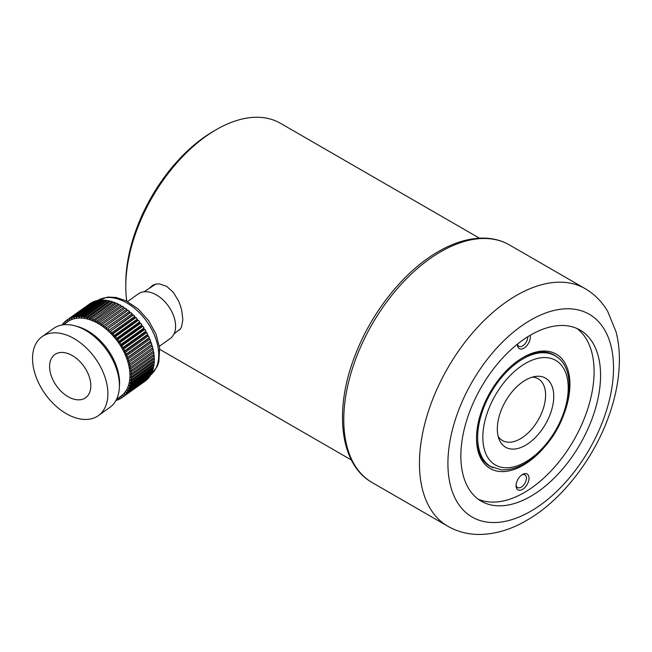 <?xml version="1.0" encoding="UTF-8"?>
<svg xmlns="http://www.w3.org/2000/svg" width="652" height="652" viewBox="0 0 652 652"><rect width="100%" height="100%" fill="white"/><g stroke="black" fill="none" stroke-linecap="round" stroke-linejoin="round"><path stroke-width="0.98" d="M125.787 286.448L125.787 283.457A124.41 71.826 -60 0 1 213.758 131.085L216.342 129.593A128.069 73.937 120 0 0 216.342 129.593A128.069 73.937 120 0 0 125.787 286.448A128.069 73.937 120 0 0 126.757 301.159M479.44 238.176L280.376 123.252A128.069 73.937 120 0 0 216.35 129.593M148.966 288.559L152.707 285.242L155.877 284.068L159.406 283.864L166.708 286.358L173.367 292.43L178.558 300.979L180.441 305.764L181.794 310.662L182.845 319.839L181.541 326.945L180.066 329.399L177.271 331.346M498.152 436.318A35.673 20.595 120 0 0 502.521 440.581A35.673 20.595 120 0 0 507.908 442.203A35.673 20.595 120 0 0 540.435 415.74A35.673 20.595 120 0 0 538.202 378.788A35.673 20.595 120 0 0 532.317 377.133M511.608 449.049A39.902 23.04 -60 0 1 499.179 439.513A39.902 23.04 -60 0 1 505.585 401.151A39.902 23.04 -60 0 1 535.602 376.424A39.902 23.04 -60 0 1 551.054 411.828A39.902 23.04 -60 0 1 511.608 449.049M98.362 415.617L109.87 407.41A48.484 30.766 -125.5 0 0 113.961 362.512A48.484 30.766 -125.5 0 0 53.586 328.461L42.07 336.668A48.484 30.766 -125.5 0 0 45.167 394.004A48.484 30.766 -125.5 0 0 98.362 415.617A48.484 30.766 -125.5 0 0 102.445 370.719A48.484 30.766 -125.5 0 0 42.07 336.668M87.849 373.172A26.528 16.83 -125.5 0 0 54.817 354.541A26.528 16.83 -125.5 0 0 56.512 385.919A26.528 16.83 -125.5 0 0 85.616 397.744A26.528 16.83 -125.5 0 0 87.849 373.172M62.576 324.892L62.396 324.492A47.572 30.188 54.5 0 1 63.228 323.441L64.043 322.87M64.499 324.044L63.953 322.642A47.572 30.188 54.5 0 1 64.882 321.713L65.722 321.118M64.882 321.713L66.178 322.512L65.689 321.012A47.572 30.188 54.5 0 1 66.724 320.213L89.772 303.816M66.724 320.213L67.995 321.11L67.604 319.619L90.636 303.196A47.572 30.188 54.5 0 1 91.761 302.536L91.891 302.634M67.604 319.619A47.572 30.188 54.5 0 1 68.729 318.95L91.761 302.536M68.729 318.95L69.984 319.936L69.691 318.461L92.714 302.047A47.572 30.188 54.5 0 1 93.929 301.517L94.149 301.713M69.691 318.461A47.572 30.188 54.5 0 1 70.897 317.931L93.929 301.517M70.897 317.931L72.111 319.007L71.924 317.557L94.947 301.142A47.572 30.188 54.5 0 1 96.235 300.751L96.537 301.053M71.924 317.557A47.572 30.188 54.5 0 1 73.211 317.174L96.235 300.751M73.211 317.174L74.385 318.323L74.295 316.913L97.319 300.49A47.572 30.188 54.5 0 1 98.68 300.246L99.055 300.653M74.295 316.913A47.572 30.188 54.5 0 1 75.656 316.668L98.68 300.246M75.656 316.668L76.781 317.891L76.789 316.522L99.821 300.107A47.572 30.188 54.5 0 1 101.239 300.002L101.663 300.515M76.789 316.522A47.572 30.188 54.5 0 1 78.207 316.416L101.239 300.002M78.207 316.416L79.283 317.711L79.397 316.391L102.421 299.977A47.572 30.188 54.5 0 1 103.896 300.018L104.369 300.645M79.397 316.391A47.572 30.188 54.5 0 1 80.864 316.432L103.896 300.018M80.864 316.432L81.875 317.785L82.095 316.53L105.119 300.107A47.572 30.188 54.5 0 1 106.635 300.295L107.14 301.045M82.095 316.53A47.572 30.188 54.5 0 1 83.611 316.717L106.635 300.295M83.611 316.717L84.548 318.111L84.866 316.921L107.89 300.507A47.572 30.188 54.5 0 1 109.446 300.833L109.968 301.705M84.866 316.921A47.572 30.188 54.5 0 1 86.414 317.255L109.446 300.833M86.414 317.255L87.278 318.681L87.694 317.581L110.726 301.159A47.572 30.188 54.5 0 1 112.299 301.632L112.829 302.618M87.694 317.581A47.572 30.188 54.5 0 1 89.275 318.046L112.299 301.632M89.275 318.046L90.057 319.513L90.571 318.486L113.595 302.072A47.572 30.188 54.5 0 1 115.192 302.675L115.714 303.783M90.571 318.486A47.572 30.188 54.5 0 1 92.16 319.097L115.192 302.675M92.16 319.097L92.861 320.58L116.496 303.229A47.572 30.188 54.5 0 1 118.093 303.971L118.591 305.201M93.464 319.643A47.572 30.188 54.5 0 1 95.062 320.385L118.093 303.971M95.062 320.385L95.673 321.884L119.397 304.631A47.572 30.188 54.5 0 1 120.987 305.495L121.459 306.856M96.366 321.045A47.572 30.188 54.5 0 1 97.963 321.917L120.987 305.495M97.963 321.917L98.485 323.416L122.291 306.261A47.572 30.188 54.5 0 1 123.864 307.255L124.287 308.738M99.259 322.683A47.572 30.188 54.5 0 1 100.84 323.677L123.864 307.255M100.84 323.677L101.264 325.169L125.143 308.119A47.572 30.188 54.5 0 1 126.7 309.227L127.026 310.711L127.963 310.189A47.572 30.188 54.5 0 1 129.479 311.411L129.707 312.87L130.71 312.455A47.572 30.188 54.5 0 1 132.185 313.783L132.307 315.209L133.375 314.908A47.572 30.188 54.5 0 1 134.801 316.334L134.817 317.711L135.942 317.532A47.572 30.188 54.5 0 1 137.303 319.04L137.222 320.377L138.395 320.311A47.572 30.188 54.5 0 1 139.691 321.892L139.504 323.172L140.718 323.221A47.572 30.188 54.5 0 1 141.932 324.875L141.647 326.082L142.894 326.253A47.572 30.188 54.5 0 1 144.027 327.964L143.644 329.097L144.923 329.39A47.572 30.188 54.5 0 1 145.958 331.151L145.477 332.202L146.773 332.601A47.572 30.188 54.5 0 1 147.719 334.394L147.14 335.364L148.444 335.878A47.572 30.188 54.5 0 1 149.284 337.695L148.623 338.567L149.927 339.195A47.572 30.188 54.5 0 1 150.661 341.029L149.911 341.795L151.207 342.528A47.572 30.188 54.5 0 1 151.826 344.362L150.995 345.03L152.283 345.862A47.572 30.188 54.5 0 1 152.78 347.687L129.756 364.109A47.572 30.188 54.5 0 0 129.251 362.284L152.283 345.862M102.119 324.533A47.572 30.188 54.5 0 1 103.676 325.65L126.7 309.227M127.963 310.189L104.931 326.603A47.572 30.188 54.5 0 1 106.455 327.826L129.479 311.411M130.71 312.455L107.678 328.877A47.572 30.188 54.5 0 1 109.153 330.197L132.185 313.783M133.375 314.908L110.343 331.33A47.572 30.188 54.5 0 1 111.769 332.748L134.801 316.334M135.942 317.532L112.91 333.946A47.572 30.188 54.5 0 1 114.279 335.462L137.303 319.04M138.395 320.311L115.363 336.725A47.572 30.188 54.5 0 1 116.659 338.315L139.691 321.892M140.718 323.221L117.686 339.643A47.572 30.188 54.5 0 1 118.909 341.298L141.932 324.875M142.894 326.253L119.87 342.675A47.572 30.188 54.5 0 1 121.003 344.386L144.027 327.964M144.923 329.39L121.891 345.804A47.572 30.188 54.5 0 1 122.935 347.565L145.958 331.151M146.773 332.601L123.75 349.024A47.572 30.188 54.5 0 1 124.687 350.817L147.719 334.394M148.444 335.878L125.42 352.292A47.572 30.188 54.5 0 1 126.26 354.109L149.284 337.695M149.927 339.195L126.904 355.609A47.572 30.188 54.5 0 1 127.629 357.443L150.661 341.029M151.207 342.528L128.183 358.942A47.572 30.188 54.5 0 1 128.794 360.784L151.826 344.362M153.138 349.179A47.572 30.188 54.5 0 1 153.513 350.98L130.49 367.402A47.572 30.188 54.5 0 0 130.115 365.593L153.138 349.179L151.932 348.298M153.774 352.447A47.572 30.188 54.5 0 1 154.035 354.223L131.003 370.646A47.572 30.188 54.5 0 0 130.75 368.869L153.774 352.447L152.698 351.567M154.19 355.666A47.572 30.188 54.5 0 1 154.32 357.394L131.296 373.816A47.572 30.188 54.5 0 0 131.166 372.08L154.19 355.666L153.236 354.794M154.377 358.796A47.572 30.188 54.5 0 1 154.385 360.474L131.354 376.889A47.572 30.188 54.5 0 0 131.345 375.21L154.377 358.796L153.546 357.948M154.337 361.819A47.572 30.188 54.5 0 1 154.214 363.441L131.191 379.855A47.572 30.188 54.5 0 0 131.305 378.241L154.337 361.819L153.619 361.021M154.068 364.737A47.572 30.188 54.5 0 1 153.823 366.277L130.791 382.691A47.572 30.188 54.5 0 0 131.036 381.151L154.068 364.737L153.456 363.979M153.57 367.508A47.572 30.188 54.5 0 1 153.204 368.967L130.18 385.389A47.572 30.188 54.5 0 0 130.547 383.922L153.57 367.508L153.073 366.815M152.853 370.124A47.572 30.188 54.5 0 1 152.364 371.493L129.34 387.916A47.572 30.188 54.5 0 0 129.829 386.546L152.853 370.124L152.454 369.505M151.916 372.577A47.572 30.188 54.5 0 1 151.313 373.84L128.281 390.263A47.572 30.188 54.5 0 0 128.892 388.991L151.916 372.577L151.606 372.039M150.767 374.843A47.572 30.188 54.5 0 1 150.05 376L127.018 392.414A47.572 30.188 54.5 0 0 127.743 391.257L150.767 374.843L150.539 374.395M149.414 376.905A47.572 30.188 54.5 0 1 148.583 377.948L125.559 394.37A47.572 30.188 54.5 0 0 126.39 393.319L149.259 376.563M147.865 378.755A47.572 30.188 54.5 0 1 146.928 379.676L123.904 396.098A47.572 30.188 54.5 0 0 124.834 395.169L147.776 378.527M146.089 380.279L146.121 380.385A47.572 30.188 54.5 0 1 145.094 381.184L121.182 398.193A47.572 30.188 54.5 0 1 120.058 398.861L118.803 397.875L119.096 399.35A47.572 30.188 54.5 0 1 117.89 399.88L116.92 399.016M146.121 380.385L123.098 396.799A47.572 30.188 54.5 0 1 122.063 397.598L120.791 396.701L121.182 398.193M119.927 398.755L119.096 399.35M117.67 399.676L116.863 400.255A47.572 30.188 54.5 0 1 115.926 400.54M63.48 324.769L67.841 321.664A45.738 29.022 54.5 0 1 118.028 342.055A45.738 29.022 54.5 0 1 120.946 396.147L116.586 399.252M76.341 326.236A45.738 29.022 54.5 0 1 119.389 386.62M116.716 399.163L116.863 400.255M123.904 396.098L122.609 395.299L123.098 396.799M125.559 394.37L124.255 393.669L124.834 395.169M127.018 392.414L125.714 391.828L126.39 393.319M128.281 390.263L126.985 389.782L127.743 391.257M129.34 387.916L128.053 387.549L128.892 388.991M130.18 385.389L128.909 385.136L129.829 386.546M130.791 382.691L129.561 382.561L130.547 383.922M131.191 379.855L129.992 379.839L131.036 381.151M131.354 376.889L130.196 376.995L131.305 378.241M131.296 373.816L130.188 374.036L131.345 375.21M131.003 370.646L129.96 370.98L131.166 372.08M130.49 367.402L129.512 367.85L130.75 368.869M129.756 364.109L128.843 364.672L130.115 365.593M150.995 345.03L127.963 361.452L129.251 362.284M127.963 361.452L128.794 360.784M149.911 341.795L126.879 358.217L128.183 358.942M126.879 358.217L127.629 357.443M148.623 338.567L125.591 354.981L126.904 355.609M125.591 354.981L126.26 354.109M147.14 335.364L124.116 351.778L125.42 352.292M124.116 351.778L124.687 350.817M145.477 332.202L122.454 348.616L123.75 349.024M122.454 348.616L122.935 347.565M143.644 329.097L120.62 345.519L121.891 345.804M120.62 345.519L121.003 344.386M141.647 326.082L118.623 342.504L119.87 342.675M118.623 342.504L118.909 341.298M139.504 323.172L116.48 339.586L117.686 339.643M116.48 339.586L116.659 338.315M137.222 320.377L114.198 336.791L115.363 336.725M114.198 336.791L114.279 335.462M134.817 317.711L111.794 334.134L112.91 333.946M111.794 334.134L111.769 332.748M132.307 315.209L110.343 331.33M109.283 331.623L109.153 330.197M129.707 312.87L107.678 328.877M106.675 329.284L106.455 327.826M127.026 310.711L104.931 326.603M104.002 327.133L103.676 325.65M64.442 324.093L63.228 323.441M127.547 301.566L138.33 293.873A27.441 17.417 54.5 0 1 161.892 298.86A27.441 17.417 54.5 0 1 175.592 326.277A27.441 17.417 54.5 0 1 170.196 338.567L159.406 346.253M530.712 496.327A98.794 57.042 120 0 0 595.252 409.269A98.794 57.042 120 0 0 580.109 330.099A98.794 57.042 120 0 0 481.315 387.141A98.794 57.042 120 0 0 481.315 501.217A98.794 57.042 120 0 0 530.712 496.327M576.767 328.412A98.794 57.042 -60 0 1 587.876 408.478A98.794 57.042 -60 0 1 524.241 492.586A98.794 57.042 -60 0 1 478.185 499.163M552.301 354.077A64.214 37.074 -60 0 1 552.994 354.582M476.514 437.533A64.214 37.074 120 0 0 489.807 466.196A64.214 37.074 120 0 0 493.108 467.745M557.012 357.043A64.214 37.074 120 0 0 554.029 354.965A64.214 37.074 120 0 0 522.562 357.785M488.959 465.495A64.214 37.074 -60 0 1 488.169 465.145M522.602 474.42A9.144 5.281 -60 0 1 529 478.25A9.144 5.281 -60 0 1 522.505 489.407A9.144 5.281 -60 0 1 516.058 485.658A9.144 5.281 -60 0 1 522.529 474.46A9.144 5.281 -60 0 1 522.602 474.42M530.174 335.307A9.144 5.281 -60 0 1 524.681 347.687A9.144 5.281 -60 0 1 517.427 344.468A9.144 5.281 -60 0 1 517.435 344.126M546.237 444.949A66.048 38.134 -60 0 1 476.514 438.291A66.048 38.134 -60 0 1 523.214 357.402A66.048 38.134 -60 0 1 523.735 357.1A66.048 38.134 -60 0 1 563.841 414.468M517.525 344.06A7.319 4.222 120 0 0 518.943 346.318A7.319 4.222 120 0 0 524.673 344.256A7.319 4.222 120 0 0 527.77 336.758M516.099 484.852A7.319 4.222 120 0 0 517.574 487.517A7.319 4.222 120 0 0 524.893 483.295A7.319 4.222 120 0 0 524.893 474.843A7.319 4.222 120 0 0 521.844 474.892M504.469 467.712A60.375 34.858 120 0 0 568.226 387.655A60.375 34.858 120 0 0 503.914 382.642A60.375 34.858 120 0 0 504.469 467.712M490.932 466.628A64.035 36.968 -60 0 1 490.932 392.691A64.035 36.968 -60 0 1 554.966 355.723C578.511 368.209 571.242 417.378 544.673 446.791C530.63 462.602 516.27 470.296 501.592 469.864L490.932 466.628M97.735 300.409A45.738 29.022 54.5 0 1 146.822 321.55A45.738 29.022 54.5 0 1 150.767 374.835L157.156 366.579L158.835 361.917L159.634 347.915L155.975 334.028L148.632 320.637L138.167 308.958L125.934 300.751L115.991 297.442L107.71 297.059L97.71 300.417M530.712 511.266A117.091 67.604 -60 0 1 459.008 409.252A117.091 67.604 -60 0 1 602.415 326.456A117.091 67.604 -60 0 1 530.712 511.266M440.801 251.713A137.213 79.218 120 0 0 351.159 372.626A137.213 79.218 120 0 0 372.194 482.578C339.513 464.468 333.555 409 355.544 354.248C372.17 311.134 404.745 270.67 438.511 251.485C455.145 241.908 471.037 237.475 486.18 238.184C494.681 238.665 502.423 240.906 509.408 244.916A137.213 79.218 120 0 0 440.801 251.713M372.194 482.578L447.875 526.278A137.213 79.218 -60 0 1 447.875 367.834A137.213 79.218 -60 0 1 585.088 288.608L509.408 244.916M159.789 349.39L351.371 459.994M155.804 284.085L144.051 291.77M180.506 328.836L174.043 333.848M447.875 526.278C457.402 531.682 467.786 534.412 479.033 534.453C494.958 534.33 510.793 529.668 526.547 520.475C562 500.263 594.363 458.242 609.473 414.248C616.083 395.234 619.392 376.856 619.4 359.122C619.376 349.496 618.251 340.393 616.026 331.819L607.754 311.501C602.089 301.786 594.534 294.158 585.088 288.608"/></g></svg>
